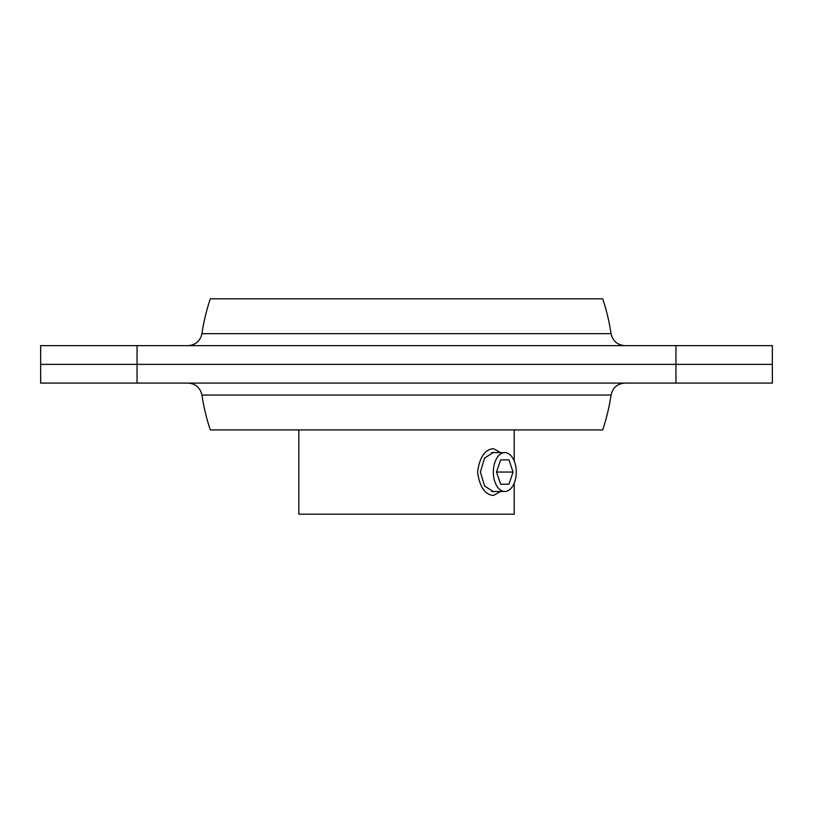 <?xml version="1.0" encoding="UTF-8"?>
<svg xmlns="http://www.w3.org/2000/svg" width="813" height="813" viewBox="0 0 813 813"><rect width="100%" height="100%" fill="white"/><g stroke="black" fill="none" stroke-linecap="round" stroke-linejoin="round"><path stroke-width="1.22" d="M675.949 383.086L137.051 383.086L137.051 364.366L40.65 364.366L675.949 364.366L137.051 364.366L137.051 345.637L772.35 345.637L772.35 364.366L675.949 364.366L772.35 364.366L772.35 383.086L675.949 383.086L675.949 345.637M137.051 383.086L40.65 383.086L40.65 345.637L137.051 345.637M611.071 333.676L201.929 333.676A206.858 206.858 0 0 1 210.303 298.808L602.697 298.808A206.858 206.858 0 0 1 611.071 333.676C612.758 341.074 617.392 345.058 624.963 345.637M201.929 395.047L611.071 395.047A206.858 206.858 0 0 1 602.697 429.914L210.303 429.914A206.858 206.858 0 0 1 201.929 395.047C200.242 387.649 195.608 383.665 188.037 383.086M514.192 483.186L514.192 514.192L298.808 514.192L298.808 429.914M495.208 452.617L493.45 452.384L484.528 458.146L480.392 472.048L484.528 485.95L493.45 491.713L495.208 491.479M496.509 472.048L500.656 484.213L508.938 484.213L513.084 472.048L508.938 459.884L500.656 459.884L496.509 472.048L513.084 472.048M516.255 472.048A19.431 11.463 -90 0 1 504.802 491.479A19.431 11.463 -90 0 1 493.339 472.048A19.431 11.463 -90 0 1 504.802 452.617A19.431 11.463 -90 0 1 516.255 472.048M508.938 484.213L500.656 484.213M508.938 459.884L500.656 459.884M500.513 491.479L493.45 495.463C484.883 494.609 479.589 486.804 477.566 472.048C479.579 457.302 484.873 449.498 493.45 448.634L500.513 452.617M201.929 333.676C200.242 341.074 195.608 345.058 188.037 345.637M611.071 395.047C612.758 387.649 617.392 383.665 624.963 383.086M514.192 429.914L514.192 460.91M504.802 491.479L491.641 491.479M504.802 452.617L491.641 452.617"/></g></svg>
